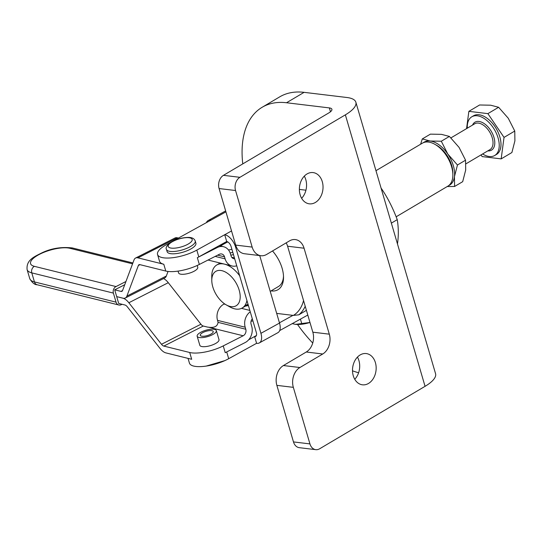 <?xml version="1.0" encoding="UTF-8"?>
<svg xmlns="http://www.w3.org/2000/svg" width="542" height="542" viewBox="0 0 542 542"><rect width="100%" height="100%" fill="white"/><g stroke="black" fill="none" stroke-linecap="round" stroke-linejoin="round"><path stroke-width="0.81" d="M465.558 160.195L457.455 164.998L454.447 176.665L454.589 186.475L462.692 181.672L465.693 170.005L465.558 160.195L459.054 147.383L449.413 136.428L441.473 134.355L430.395 134.138L422.286 138.942L430.226 141.015A24.979 14.383 -120.6 0 0 423.288 142.722M448.688 185.601A24.979 14.383 -120.6 0 0 454.447 176.665A24.979 14.383 -120.6 0 0 447.807 154.043A24.979 14.383 -120.6 0 0 439.352 145.039A24.979 14.383 -120.6 0 0 430.226 141.015L441.303 141.232L447.807 154.043L457.455 164.998M498.613 107.282L490.673 105.202L479.595 104.985L468.871 111.347L487.881 113.637L498.613 107.282L508.261 118.237L514.764 131.049L504.033 137.404L501.167 158.881L482.15 156.591L481.011 154.91M482.597 153.969A22.486 12.947 -120.6 0 0 489.236 156.516A22.486 12.947 -120.6 0 0 494.717 155.5A22.486 12.947 -120.6 0 0 496.526 133.698A22.486 12.947 -120.6 0 0 477.285 115.792A22.486 12.947 -120.6 0 0 471.797 116.808A22.486 12.947 -120.6 0 0 467.319 128.176M494.717 155.5L496.479 154.456A22.486 12.947 -120.6 0 0 498.281 132.655A22.486 12.947 -120.6 0 0 479.04 114.755A22.486 12.947 -120.6 0 0 473.559 115.771L471.797 116.808M197.22 265.478L197.749 267.26A9.993 3.306 163.6 0 1 195.574 270.343A9.993 3.306 163.6 0 1 185.337 274.083A9.993 3.306 163.6 0 1 178.569 272.89L178.047 271.108M195.899 243.229A14.986 4.953 163.6 0 1 192.647 247.85A14.986 4.953 163.6 0 1 177.281 253.466A14.986 4.953 163.6 0 1 167.132 251.678L166.469 249.415A14.986 4.953 -16.4 0 0 171.631 251.535A14.986 4.953 -16.4 0 0 191.976 245.587A14.986 4.953 -16.4 0 0 195.235 240.973L195.899 243.229M216.346 330.606L219.002 339.658A9.993 3.306 163.6 0 1 216.827 342.734A9.993 3.306 163.6 0 1 201.529 346.48A9.993 3.306 163.6 0 1 199.822 345.288L197.166 336.236A9.993 3.306 -16.4 0 0 203.934 337.429A9.993 3.306 -16.4 0 0 214.171 333.689A9.993 3.306 -16.4 0 0 216.346 330.606A9.993 3.306 -16.4 0 0 209.578 329.414A9.993 3.306 -16.4 0 0 199.341 333.154A9.993 3.306 -16.4 0 0 197.166 336.236M210.906 330.566A6.748 2.229 163.6 0 1 213.23 331.521A6.748 2.229 163.6 0 1 209.801 334.678A6.748 2.229 163.6 0 1 202.606 336.277A6.748 2.229 163.6 0 1 200.283 335.322A6.748 2.229 163.6 0 1 203.711 332.165A6.748 2.229 163.6 0 1 210.906 330.566M293.608 375.918A14.986 11.206 -83.1 0 1 299.895 367.523L283.425 365.538A14.986 11.206 96.9 0 0 277.138 373.933A14.986 11.206 96.9 0 0 276.867 385.362L293.473 441.92A9.993 7.473 96.9 0 0 297.409 447.096A9.993 7.473 96.9 0 0 299.306 447.672L315.776 449.657A9.993 7.473 -83.1 0 1 313.879 449.081A9.993 7.473 -83.1 0 1 309.943 443.905L293.337 387.347A14.986 11.206 -83.1 0 1 293.608 375.918M242.775 163.887A99.931 57.54 59.4 0 1 247.728 123.644A99.931 57.54 59.4 0 1 262.159 107.269A99.931 57.54 59.4 0 1 286.522 102.75L329.34 107.912A9.993 3.306 163.6 0 1 331.894 109.26A9.993 3.306 163.6 0 1 328.892 112.871L223.46 175.33A9.993 7.473 96.9 0 0 219.266 180.926A9.993 7.473 96.9 0 0 219.083 188.541L235.689 245.099A14.986 11.206 96.9 0 0 241.597 252.87A14.986 11.206 96.9 0 0 244.442 253.737L260.905 255.722A14.986 11.206 -83.1 0 1 258.067 254.855A14.986 11.206 -83.1 0 1 252.159 247.084L235.553 190.527A9.993 7.473 -83.1 0 1 235.736 182.911A9.993 7.473 -83.1 0 1 239.923 177.315L345.362 114.85A34.973 11.558 163.6 0 0 355.864 102.221L435.565 373.695A34.973 11.558 163.6 0 1 425.063 386.324L319.624 448.79A9.993 7.473 -83.1 0 1 315.776 449.657M286.169 242.87A14.986 11.206 -83.1 0 1 287.592 246.224L304.062 248.209A14.986 11.206 96.9 0 0 298.154 240.438A14.986 11.206 96.9 0 0 295.309 239.571A14.986 11.206 96.9 0 0 289.53 240.878L266.684 254.415A14.986 11.206 -83.1 0 1 260.905 255.722M322.741 353.994A14.986 11.206 96.9 0 0 329.028 345.6A14.986 11.206 96.9 0 0 329.299 334.17L312.829 332.185A14.986 11.206 -83.1 0 1 312.558 343.614A14.986 11.206 -83.1 0 1 306.271 352.009L322.741 353.994L299.895 367.523M354.766 379.285A15.738 11.768 96.9 0 0 357.435 357.11M360.152 354.935A15.738 11.768 -83.1 0 1 366.216 353.56A15.738 11.768 -83.1 0 1 376.107 366.521A15.738 11.768 -83.1 0 1 368.519 383.438A15.738 11.768 -83.1 0 1 362.449 384.813A15.738 11.768 -83.1 0 1 352.557 371.853A15.738 11.768 -83.1 0 1 360.152 354.935M301.63 198.297A15.738 11.768 96.9 0 0 304.299 176.13M307.016 173.955A15.738 11.768 -83.1 0 1 313.08 172.58A15.738 11.768 -83.1 0 1 322.978 185.54A15.738 11.768 -83.1 0 1 315.383 202.457A15.738 11.768 -83.1 0 1 309.319 203.833A15.738 11.768 -83.1 0 1 299.428 190.872A15.738 11.768 -83.1 0 1 307.016 173.955M358.614 372.754A99.931 57.54 59.4 0 1 352.503 370.809M312.741 343.039A99.931 57.54 59.4 0 1 311.86 342.11A99.931 57.54 59.4 0 1 297.544 324.495M226.251 304.895A19.986 11.511 59.4 0 1 211.787 280.485A19.986 11.511 59.4 0 1 220.682 270.458A19.986 11.511 59.4 0 1 239.171 290.146A19.986 11.511 59.4 0 1 231.305 306.657A19.986 11.511 59.4 0 1 226.251 304.895L229.828 306.901A24.979 14.383 -120.6 0 0 236.149 309.103A24.979 14.383 -120.6 0 0 242.24 307.971A24.979 14.383 -120.6 0 0 246.928 300.498M239.672 275.783A24.979 14.383 -120.6 0 0 222.87 263.852A24.979 14.383 -120.6 0 0 216.773 264.984A24.979 14.383 -120.6 0 0 211.753 276.379L211.787 280.485M375.965 170.683L422.381 143.183A24.979 14.383 59.4 0 1 428.471 142.058A24.979 14.383 59.4 0 1 434.786 144.253A24.979 14.383 59.4 0 1 452.868 174.775A24.979 14.383 59.4 0 1 447.841 186.17L396.141 216.8M452.868 174.775L452.848 172.722A22.486 12.947 -120.6 0 0 436.574 145.256L434.786 144.253M271.054 290.905A27.479 15.826 -120.6 0 0 283.527 277.152A27.479 15.826 -120.6 0 0 282.111 268.229A27.479 15.826 -120.6 0 0 272.511 250.96M303.547 300.58A57.459 33.082 59.4 0 1 293.391 315.417L298.832 314.821A59.959 34.525 -120.6 0 0 305.214 306.244M298.832 314.821L306.413 310.329M250.248 311.799A12.493 10.257 -76.1 0 0 245.187 327.219L245.783 329.238A4.993 4.106 103.9 0 1 243.168 335.769L223.243 345.898A24.979 8.259 163.6 0 1 205.255 351.988A24.979 8.259 163.6 0 1 189.7 352.496L163.84 346.087A4.993 2.324 -117 0 1 161.489 344.278L128.854 302.748A12.493 5.806 63 0 0 122.993 298.222L116.693 296.623L114.701 289.834L120.988 291.393A4.993 2.324 63 0 0 121.923 291.325A4.993 2.324 63 0 0 122.553 290.553L134.016 259.957A12.493 5.806 -117 0 1 135.595 258.033A12.493 5.806 -117 0 1 137.932 257.857L163.792 264.266A24.979 8.259 163.6 0 1 159.538 261.278L157.546 254.489A24.979 8.259 163.6 0 1 166.218 244.801L210.858 220.181A12.493 6.572 61.1 0 0 208.148 220.553A12.493 6.572 61.1 0 0 206.38 222.647M188.047 358.384L189.429 363.079A24.979 8.259 -16.4 0 0 209.239 365.559A24.979 8.259 -16.4 0 0 228.697 358.696L226.712 351.934M220.696 245.675A24.979 8.259 -16.4 0 0 220.188 245.878M208.026 260.038L231.969 265.973A12.493 10.257 103.9 0 1 225.12 258.866L224.53 256.847A4.993 4.106 -76.1 0 0 221.786 254.002A4.993 4.106 -76.1 0 0 219.259 254.327L199.334 264.455A24.979 8.259 163.6 0 1 181.346 270.546A24.979 8.259 163.6 0 1 165.791 271.054L139.924 264.645A4.993 2.324 63 0 0 138.989 264.713A4.993 2.324 63 0 0 138.359 265.485L126.896 296.081A12.493 5.806 -117 0 1 125.324 298.005A12.493 5.806 -117 0 1 122.98 298.181L116.693 296.623M248.656 339.8L254.605 336.521A4.993 2.629 -118.9 0 0 255.688 336.372A4.993 2.629 -118.9 0 0 256.332 332.524L231.095 246.556A4.993 2.629 -118.9 0 0 226.705 241.502L198.806 256.894A24.979 8.259 163.6 0 1 197.342 257.674L217.261 247.538A12.493 10.257 103.9 0 1 223.589 246.725A12.493 10.257 103.9 0 1 230.445 253.832L231.034 255.851A4.993 4.106 -76.1 0 0 233.778 258.697A4.993 4.106 -76.1 0 0 234.686 258.798M198.806 256.894L196.814 250.106A24.979 8.259 163.6 0 1 177.356 256.969A24.979 8.259 163.6 0 1 157.546 254.489M309.983 322.476A17.486 5.779 163.6 0 1 302.964 324.089A17.486 5.779 163.6 0 1 295.553 324.367L309.977 322.463M122.065 304.286L121.32 304.665A4.993 4.106 -76.1 0 1 118.786 304.99A4.993 4.106 -76.1 0 1 118.142 304.76A4.993 4.106 -76.1 0 1 116.049 302.151L113.393 293.1A4.993 4.106 -76.1 0 1 113.61 289.313A4.993 4.106 -76.1 0 1 116.008 286.569L34.397 266.339A22.486 7.432 163.6 0 1 39.688 254.225A22.486 7.432 163.6 0 1 69.884 248.29L132.566 263.832M397.469 243.927L397.571 243.189C398.661 235.214 398.546 227.362 397.239 219.645C392.848 207.938 387.645 197.688 381.629 188.894L381.073 188.081M391.365 223.128L397.239 219.645M355.864 102.221A34.973 11.558 163.6 0 0 346.907 97.499L304.096 92.343A99.931 57.54 -120.6 0 0 279.726 96.855L262.159 107.269M125.94 281.515L116.008 286.569M116.706 296.664L118.698 303.452L124.985 305.01A4.993 2.324 -117 0 1 127.329 306.819L159.965 348.35A12.493 5.806 63 0 0 165.832 352.876L191.692 359.285L189.7 352.496M124.735 284.726L114.701 289.834M224.517 303.805L224.063 304.035A12.493 10.257 103.9 0 0 217.525 320.363L217.667 320.837A14.986 6.971 -117 0 1 218.06 322.368C217.498 326.345 214.395 327.964 208.745 327.233A14.986 4.953 -16.4 0 1 206.997 326.955L203.264 326.033A4.993 2.324 63 0 1 200.919 324.224L168.284 282.694A12.493 5.806 -117 0 0 163.528 278.568M292.253 323.635L295.505 324.36M300.437 319.123L301.792 323.757M168.04 271.454L166.326 276.027A12.493 5.806 63 0 1 164.754 277.951L125.324 298.005M135.595 258.033L175.019 237.979A12.493 5.806 63 0 1 177.363 237.803L178.426 238.067M231.969 265.973A12.493 10.257 103.9 0 0 236.746 265.797M223.243 345.898L225.235 352.686L245.16 342.551A12.493 10.257 -76.1 0 0 251.698 326.23L251.102 324.211A4.993 4.106 103.9 0 1 252.301 318.798M248.405 305.512A9.993 3.306 163.6 0 1 245.384 306.108M223.175 243.988A57.459 33.082 59.4 0 1 223.162 243.46M299.367 189.409L305.945 190.201M276.691 313.405L293.391 315.417M283.493 276.088A24.979 14.383 59.4 0 1 278.486 286.501L270.228 291.393M244.848 305.573L248.053 304.306M279.448 322.815L292.951 315.363M196.814 250.106L224.713 234.72A12.493 6.572 61.1 0 1 235.689 247.355L260.926 333.323A12.493 6.572 61.1 0 1 259.306 342.93L277.911 332.673A12.493 6.572 -118.9 0 0 279.523 323.059L259.713 255.573M259.306 342.93A12.493 6.572 61.1 0 1 256.596 343.31L254.605 336.521L256.393 335.532M226.705 241.502L224.713 234.72L231.536 230.953M307.802 315.058L279.672 330.579M256.596 343.31L228.697 358.696M283.425 365.538L306.271 352.009M312.829 332.185L287.592 246.224M304.062 248.209L329.299 334.17M233.453 254.584A14.986 4.953 163.6 0 1 230.845 255.201M252.911 320.864A9.993 3.306 163.6 0 1 251.048 321.27M466.56 128.623L468.871 111.347M487.881 113.637L504.033 137.404M501.167 158.881L511.899 152.526L514.9 140.859L514.764 131.049M454.589 186.475L447.211 186.55M420.619 144.226L422.286 138.942M449.413 136.428L441.303 141.232M450.944 137.878L474.738 123.779A14.986 8.631 59.4 0 1 478.396 123.102A14.986 8.631 59.4 0 1 491.228 135.039A14.986 8.631 59.4 0 1 490.022 149.572L465.957 163.826M487.807 150.886A16.24 9.35 -120.6 0 0 493.918 137.289A16.24 9.35 -120.6 0 0 478.945 121.449A16.24 9.35 -120.6 0 0 472.522 125.094M231.888 249.266A12.493 4.126 163.6 0 1 228.494 249.984M220.845 246.048A12.493 4.126 163.6 0 1 227.173 242.247A12.493 4.126 163.6 0 1 227.864 241.976M230.147 252.945A14.986 4.953 -16.4 0 0 232.789 252.321M172.505 248.216A12.493 4.126 163.6 0 1 170.92 242.599A12.493 4.126 163.6 0 1 187.871 237.64A12.493 4.126 163.6 0 1 189.463 243.263A12.493 4.126 163.6 0 1 172.505 248.216M239.923 177.315L223.46 175.33M309.943 443.905L293.473 441.92M197.342 257.674L199.334 264.455M118.786 304.99L37.181 284.76A4.993 4.106 -76.1 0 1 36.531 284.53A4.993 4.106 -76.1 0 1 34.437 281.915A27.479 9.085 163.6 0 1 29.756 278.629L27.1 269.577A27.479 9.085 -16.4 0 0 31.782 272.87A4.993 4.106 -76.1 0 1 31.998 269.083A4.993 4.106 -76.1 0 1 34.397 266.339M116.049 302.151L34.437 281.915L31.782 272.87L113.393 293.1M132.892 262.958L72.411 247.965A4.993 4.106 103.9 0 0 69.884 248.29M166.326 276.027L126.896 296.081M122.533 290.607L120.988 291.393M138.359 265.485L139.985 264.659M137.932 257.857L177.363 237.803M165.791 271.054L163.792 264.266M234.429 257.911L231.691 257.226M225.12 258.866L215.181 256.4M217.654 255.14L224.53 256.847M216.231 247.281L217.261 247.538M243.168 335.769L208.745 327.233M203.264 326.033L163.84 346.087M168.284 282.694L128.854 302.748M161.489 344.278L200.919 324.224M224.063 304.035L225.337 304.353M241.502 308.357L249.848 310.424M245.187 327.219L217.525 320.363M218.06 322.368L245.783 329.238M260.926 333.323L279.523 323.059M236.366 246.976L235.689 247.355M225.933 211.861L210.858 220.181M276.867 385.362L293.337 387.347M425.063 386.324L345.362 114.85M330.471 111.781L329.34 107.912M286.522 102.75L304.096 92.343M219.083 188.541L235.553 190.527M252.159 247.084L235.689 245.099M227.701 241.881L220.391 245.933M195.235 240.973C194.307 238.636 192.105 237.443 188.623 237.41C181.882 237.511 175.676 239.347 170.005 242.918C166.604 245.838 165.432 248.006 166.469 249.415M224.903 360.593L206.177 366.087M216.773 264.984L220.079 263.026M72.411 247.965C61.652 246.712 51.592 248.283 42.235 252.68C34.261 256.725 26.145 259.855 27.1 269.577M37.181 284.76C34.613 284.787 32.141 282.741 29.756 278.629M219.212 245.641L223.589 246.725M242.24 307.971L248.107 304.496M225.648 210.899L208.148 220.553"/></g></svg>
